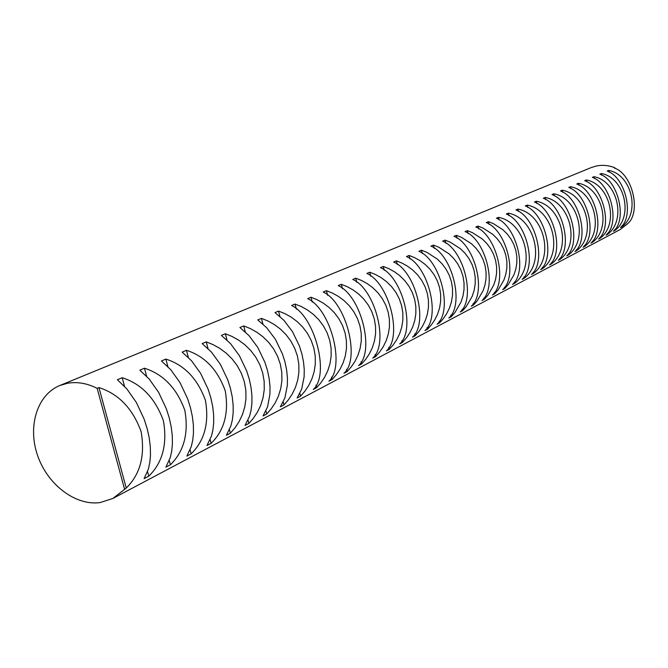<?xml version="1.0" encoding="UTF-8"?>
<svg xmlns="http://www.w3.org/2000/svg" width="668" height="668" viewBox="0 0 668 668"><rect width="100%" height="100%" fill="white"/><g stroke="black" fill="none" stroke-linecap="round" stroke-linejoin="round"><path stroke-width="1" d="M144.113 478.63L148.463 468.819L149.841 462.365L150.492 454.916L150.3 446.641L149.189 437.757L147.152 428.564L144.246 419.395L136.356 402.47L126.92 388.993L117.376 379.741L122.177 377.696C141.457 383.866 155.193 398.211 163.401 420.715C167.493 444.12 162.608 462.607 148.772 476.175L144.113 478.63M186.856 456.102L191.29 446.541L192.735 440.279L193.461 433.073L193.369 425.073L192.367 416.515L190.455 407.664L187.675 398.863L180.026 382.639L170.808 369.763L161.439 360.971L165.873 359.083C184.418 364.995 197.611 378.781 205.443 400.433C209.301 422.944 204.542 440.746 191.157 453.831L186.856 456.102M226.385 435.269L230.869 425.95L232.364 419.871L233.165 412.891L233.149 405.159L232.247 396.892L230.435 388.367L227.771 379.9L220.365 364.319L211.364 352.003L202.162 343.619L206.262 341.874L213.017 344.604L219.73 348.337L226.193 353.13L232.147 358.975L237.307 365.797L241.432 373.445L244.313 381.678L245.832 390.212L245.958 398.746L244.755 406.996L242.384 414.711L239.044 421.7L234.961 427.871L230.368 433.165L226.385 435.269M263.033 415.947L267.567 406.87L269.947 394.187L270.006 386.714L269.187 378.723L267.476 370.498L264.92 362.332L257.731 347.352L248.939 335.545L239.904 327.537L243.72 325.909L250.233 328.539L256.704 332.138L262.941 336.755L268.67 342.392L273.63 348.972L277.596 356.336L280.351 364.285L281.796 372.519L281.896 380.76L280.71 388.718L278.406 396.166L275.158 402.921L271.191 408.874L266.741 413.993L263.033 415.947M297.118 397.978L301.669 389.127L304.132 376.819L304.249 369.571L303.506 361.839L301.886 353.89L299.423 346.016L292.45 331.587L283.85 320.248L274.991 312.591L278.539 311.079L284.827 313.609L291.089 317.075L297.101 321.533L302.621 326.969L307.405 333.324L311.221 340.438L313.868 348.111L315.238 356.069L315.313 364.027L314.152 371.725L311.898 378.915L308.741 385.453L304.892 391.214L300.567 396.166L297.118 397.978M328.898 381.228C345.548 366.757 330.902 309.259 307.689 298.654L311.004 297.243L317.083 299.69L323.128 303.038L328.94 307.338L334.276 312.599L338.893 318.736L342.567 325.617L345.106 333.031L346.416 340.73L346.467 348.429L345.323 355.877L343.127 362.841L340.054 369.162L336.313 374.74L332.113 379.533L328.898 381.228M358.591 365.58C375.115 351.351 361.062 295.732 338.233 285.645L341.331 284.326L347.218 286.689L353.071 289.92L358.691 294.079L363.851 299.164L368.31 305.109L371.851 311.764L374.297 318.945L375.55 326.393L375.583 333.858L374.456 341.064L372.31 347.811L369.32 353.931L365.68 359.342L361.605 363.993L358.591 365.58M386.405 350.917C402.779 336.939 389.277 283.073 366.832 273.454L369.738 272.218L375.441 274.506L381.111 277.637L386.555 281.671L391.548 286.589L395.857 292.342L399.28 298.796L401.643 305.752L402.837 312.975L402.854 320.206L401.744 327.195L399.648 333.733L396.734 339.678L393.193 344.922L389.227 349.431L386.405 350.917M412.507 337.156C428.714 323.421 415.73 271.216 393.669 262.023L396.391 260.862L401.927 263.075L407.43 266.114L412.699 270.014L417.533 274.79L421.708 280.368L425.023 286.622L427.295 293.369L428.447 300.375L428.447 307.389L427.361 314.169L425.307 320.523L422.468 326.293L419.02 331.378L415.162 335.762L412.507 337.156M437.056 324.222C453.096 310.72 440.579 260.069 418.894 251.277L421.458 250.183L426.827 252.329L437.281 259.059L441.974 263.693L446.024 269.104L449.222 275.183L451.426 281.729L452.528 288.534L452.512 295.339L451.443 301.928L449.439 308.098L446.667 313.701L443.31 318.644L439.552 322.903L437.056 324.222M460.177 312.031C476.034 298.771 463.968 249.573 442.65 241.156L445.063 240.129L450.29 242.208L460.444 248.738L464.995 253.239L468.919 258.499L472.025 264.394L474.146 270.765L475.207 277.37L475.19 283.992L474.138 290.396L472.176 296.392L466.197 306.654L462.532 310.795L460.177 312.031M481.995 300.533C497.677 287.499 486.02 239.687 465.062 231.604L467.35 230.635L472.426 232.656L482.296 239.002L486.713 243.377L490.529 248.488L493.535 254.224L495.598 260.411L496.616 266.841L496.583 273.279L495.547 279.508L493.635 285.345L487.799 295.331L484.225 299.356L481.995 300.533M502.628 289.661C518.117 276.853 506.845 230.343 486.246 222.578L488.4 221.659L493.343 223.621L502.946 229.8L507.246 234.05L510.953 239.027L513.876 244.605L515.871 250.634L516.857 256.888L516.807 263.15L515.796 269.221L513.917 274.899L508.214 284.618L504.732 288.551L502.628 289.661M522.151 279.366C537.448 266.774 526.543 221.509 506.294 214.036L508.34 213.167C534.926 217.893 545.614 262.407 524.146 278.314L522.151 279.366M540.671 269.605C555.776 257.23 545.205 213.134 525.298 205.944L527.236 205.118C553.154 209.71 563.516 253.089 542.558 268.611L540.671 269.605M558.248 260.336C573.161 248.179 562.907 205.193 543.335 198.254L545.18 197.469C570.464 201.945 580.517 244.246 560.043 259.393L558.248 260.336M574.956 251.527C589.677 239.578 579.732 197.644 560.477 190.956L562.231 190.205C586.913 194.555 596.674 235.829 576.668 250.634L574.956 251.527M590.863 243.144C605.392 231.387 595.731 190.472 576.793 184.001L578.463 183.291C602.569 187.524 612.055 227.821 592.491 242.292L590.863 243.144M606.026 235.153C620.363 223.596 610.97 183.633 592.341 177.379L593.935 176.703C617.482 180.828 626.709 220.198 607.579 234.334L606.026 235.153M620.489 227.537C634.633 216.156 625.499 177.12 607.17 171.058L608.69 170.415C631.719 174.44 640.695 212.917 621.966 226.753L620.489 227.537M613.341 231.303C627.586 219.83 618.317 180.335 599.839 174.181L601.4 173.521C624.68 177.596 633.782 216.516 614.852 230.502L613.341 231.303M598.536 239.102C612.965 227.446 603.438 187.015 584.659 180.652L586.287 179.951C610.118 184.134 619.47 223.964 600.123 238.267L598.536 239.102M583.005 247.285C597.635 235.428 587.832 194.012 568.735 187.432L570.447 186.706C594.837 190.998 604.457 231.779 584.675 246.409L583.005 247.285M566.706 255.877C581.519 243.82 571.424 201.369 552.01 194.563L553.814 193.795C578.789 198.204 588.692 239.987 568.46 254.959L566.706 255.877M549.572 264.912C564.577 252.646 554.173 209.109 534.433 202.053L536.32 201.243C561.922 205.777 572.125 248.613 551.417 263.944L549.572 264.912M531.536 274.423C546.733 261.939 535.995 217.267 515.921 209.936L517.909 209.092C544.161 213.752 554.682 257.689 533.473 273.396L531.536 274.423M512.523 284.443C527.912 271.742 516.832 225.867 496.399 218.252L498.503 217.359C525.44 222.152 536.304 267.258 514.569 283.366L512.523 284.443M492.458 295.022C508.039 282.096 496.575 234.952 475.8 227.028L478.021 226.085L483.031 228.08L492.767 234.334L497.126 238.651L500.883 243.686L503.847 249.348L505.876 255.452L506.878 261.798L506.837 268.144L505.81 274.289L503.914 280.051L498.144 289.904L494.621 293.878L492.458 295.022M471.241 306.203C487.014 293.052 475.157 244.563 454.015 236.313L456.369 235.311L461.513 237.365L471.525 243.803L476.008 248.237L479.875 253.422L482.931 259.234L485.026 265.513L486.07 272.035L486.037 278.556L484.993 284.877L483.056 290.789L477.152 300.909L473.529 304.992L471.241 306.203M448.787 318.035C464.736 304.658 452.453 254.742 430.944 246.141L433.432 245.081L438.734 247.193L449.03 253.823L453.655 258.391L457.638 263.726L460.786 269.705L462.957 276.168L464.035 282.873L464.018 289.586L462.957 296.074L460.978 302.161L454.916 312.566L451.209 316.757L448.787 318.035M424.965 330.593C441.089 316.974 428.347 265.555 406.47 256.57L409.117 255.443L414.569 257.623L419.988 260.612L425.182 264.453L429.941 269.154L434.05 274.648L437.306 280.819L439.544 287.465L440.671 294.363L440.663 301.276L439.586 307.956L437.557 314.219L434.751 319.897L431.353 324.915L427.537 329.232L424.965 330.593M399.656 343.928C415.955 330.067 402.721 277.053 380.459 267.651L383.273 266.457L388.893 268.703L394.479 271.784L399.831 275.75L404.741 280.593L408.983 286.263L412.348 292.617L414.669 299.464L415.838 306.579L415.847 313.693L414.753 320.582L412.682 327.028L409.801 332.881L406.311 338.041L402.395 342.492L399.656 343.928M372.719 358.131C389.168 344.028 375.408 289.302 352.771 279.449L355.768 278.172L361.563 280.493L367.316 283.683L372.844 287.774L377.921 292.776L382.305 298.621L385.787 305.176L388.191 312.24L389.411 319.58L389.436 326.919L388.325 334.017L386.204 340.655L383.248 346.692L379.658 352.011L375.633 356.595L372.719 358.131M343.995 373.27C360.578 358.925 346.241 302.379 323.22 292.041L326.418 290.672L332.405 293.077L338.35 296.375L344.062 300.6L349.306 305.769L353.848 311.806L357.455 318.578L359.943 325.875L361.229 333.441L361.271 341.022L360.135 348.345L357.964 355.201L354.925 361.421L351.243 366.916L347.101 371.633L343.995 373.27M313.284 389.461C329.992 374.857 315.029 316.381 291.624 305.501L295.047 304.04L301.235 306.529L307.389 309.935L313.292 314.311L318.719 319.655L323.421 325.901L327.161 332.898L329.758 340.438L331.094 348.27L331.161 356.094L330.009 363.659L327.779 370.74L324.665 377.161L320.874 382.831L316.615 387.707L313.284 389.461M280.385 406.804L284.927 397.836L287.349 385.344L287.432 377.988L286.656 370.13L284.994 362.048L282.481 354.032L275.408 339.327L266.707 327.754L257.764 319.93L261.439 318.36L267.835 320.941L274.206 324.473L280.326 329.007L285.946 334.543L290.822 341.006L294.705 348.245L297.41 356.052L298.813 364.144L298.897 372.243L297.728 380.067L295.448 387.39L292.242 394.028L288.342 399.89L283.95 404.917L280.385 406.804M245.047 425.424L249.556 416.231L251.076 410.236L251.903 403.363L251.919 395.765L251.059 387.64L249.306 379.265L246.692 370.957L239.403 355.677L230.502 343.619L221.384 335.428L225.341 333.741L231.963 336.421L238.559 340.087L244.905 344.788L250.742 350.525L255.811 357.23L259.844 364.736L262.666 372.819L264.144 381.203L264.252 389.586L263.067 397.685L260.729 405.267L257.43 412.139L253.414 418.193L248.888 423.403L245.047 425.424M206.996 445.481L211.464 436.045L212.933 429.875L213.702 422.786L213.643 414.928L212.7 406.511L210.837 397.827L208.115 389.194L200.592 373.303L191.482 360.712L182.189 352.128L186.456 350.308C204.658 356.111 217.593 369.629 225.25 390.872C229.007 412.966 224.298 430.442 211.138 443.301L206.996 445.481M165.906 467.141L170.307 457.463L171.718 451.092L172.411 443.777L172.269 435.636L171.217 426.919L169.246 417.901L166.399 408.925L158.633 392.358L149.306 379.19L139.854 370.164L144.463 368.202C163.368 374.247 176.828 388.3 184.844 410.369C188.81 433.323 183.992 451.459 170.382 464.778L165.906 467.141M100.158 502.561L112.859 498.47L126.26 488.041L98.964 387.582L97.161 388.35C87.099 383.273 77.212 381.578 67.518 383.265L59.836 385.503C37.107 394.746 27.396 426.485 37.617 455.559C47.578 484.709 75.584 506.043 100.158 502.561M112.859 498.47L620.163 229.55L627.469 223.855C641.53 212.574 632.512 173.972 614.326 168.01L614.869 167.777C608.682 165.305 602.436 164.729 596.132 166.056L591.096 167.626L59.836 385.503M98.964 387.582C118.628 393.895 132.665 408.532 141.073 431.495C145.282 455.367 140.338 474.213 126.26 488.041M97.161 388.35L124.507 488.959M614.869 167.777L615.003 168.369M621.966 226.753L621.774 225.918M609.099 172.144L608.69 170.415M614.852 230.502L614.652 229.642M601.818 175.3L601.4 173.521M607.579 234.334L607.371 233.458M594.37 178.531L593.935 176.703M600.123 238.267L599.906 237.357M586.738 181.846L586.287 179.951M592.491 242.292L592.274 241.348M578.931 185.236L578.463 183.291M584.675 246.409L584.45 245.44M570.923 188.71L570.447 186.706M576.668 250.634L576.434 249.632M562.723 192.275L562.231 190.205M568.46 254.959L568.217 253.924M554.323 195.924L553.814 193.795M560.043 259.393L559.792 258.324M545.706 199.674L545.18 197.469M551.417 263.944L551.15 262.833M536.872 203.523L536.32 201.243M542.558 268.611L542.282 267.467M527.803 207.472L527.236 205.118M533.473 273.396L533.189 272.21M518.502 211.522L517.909 209.092M524.146 278.314L523.854 277.086M508.949 215.689L508.34 213.167M514.569 283.366L514.26 282.088M499.138 219.964L498.503 217.359M504.732 288.551L504.407 287.232M489.06 224.364L488.4 221.659M494.621 293.878L494.287 292.509M478.705 228.882L478.021 226.085M484.225 299.356L483.874 297.936M468.059 233.541L467.35 230.635M473.529 304.992L473.169 303.514M457.112 238.326L456.369 235.311M462.532 310.795L462.147 309.251M445.84 243.261L445.063 240.129M451.209 316.757L450.808 315.154M434.242 248.337L433.432 245.081M439.552 322.903L439.135 321.233M422.301 253.581L421.458 250.183M427.537 329.232L427.102 327.487M410.002 258.975L409.117 255.443M415.162 335.762L414.703 333.933M397.318 264.545L396.391 260.862M402.395 342.492L401.911 340.58M384.242 270.298L383.273 266.457M389.227 349.431L388.726 347.427M370.748 276.235L369.738 272.218M375.633 356.595L375.107 354.491M356.829 282.38L355.768 278.172M361.605 363.993L361.046 361.789M342.45 288.726L341.331 284.326M347.101 371.633L346.508 369.312M327.596 295.289L326.418 290.672M332.113 379.533L331.487 377.094M312.248 302.086L311.004 297.243M316.615 387.707L315.947 385.135M296.367 309.134L295.047 304.04M300.567 396.166L299.865 393.444M279.925 316.432L278.539 311.079M283.95 404.917L283.207 402.044M262.908 324.005L261.439 318.36M266.741 413.993L265.939 410.945M245.273 331.871L243.72 325.909M248.888 423.403L248.037 420.172M226.995 340.045L225.341 333.741M230.368 433.165L229.458 429.724M208.032 348.554L206.262 341.874M211.138 443.301L210.161 439.627M188.343 357.405L186.456 350.308M191.157 453.831L190.113 449.906M167.885 366.623L165.873 359.083M170.382 464.778L169.254 460.578M146.626 376.243L144.463 368.202M148.772 476.175L147.544 471.65M124.498 386.296L122.177 377.696"/></g></svg>
